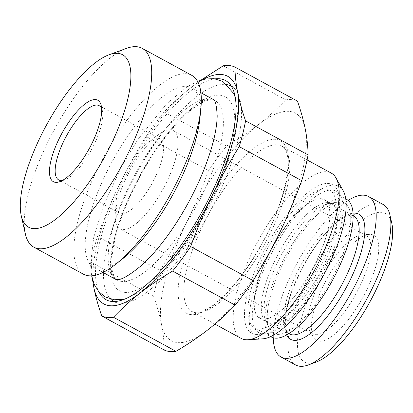 <?xml version="1.0" encoding="UTF-8"?>
<svg xmlns="http://www.w3.org/2000/svg" width="413" height="413" viewBox="0 0 413 413"><rect width="100%" height="100%" fill="white"/><g stroke="black" fill="none" stroke-linecap="round" stroke-linejoin="round"><path stroke-width="0.31" stroke-dasharray="2.06 1.55" d="M326.027 188.973A78.434 26.478 118.6 0 1 329.589 190.057A78.434 26.478 118.6 0 1 317.845 266.824A78.434 26.478 118.6 0 1 258.084 328.898A78.434 26.478 118.6 0 1 254.527 327.808A78.434 26.478 118.6 0 1 266.271 251.047A78.434 26.478 118.6 0 1 326.027 188.973M271.439 337.023A78.434 26.478 -61.4 0 1 283.184 260.262A78.434 26.478 -61.4 0 1 342.94 198.188A78.434 26.478 118.6 0 1 346.502 199.278M255.425 334.37A84.572 28.554 -61.4 0 0 257.66 334.416A84.572 28.554 -61.4 0 0 317.127 272.595A84.572 28.554 -61.4 0 0 336.838 189.108A84.572 28.554 -61.4 0 0 328.686 183.496A84.572 28.554 -61.4 0 0 261.651 255.626A84.572 28.554 -61.4 0 0 255.425 334.37M321.304 198.705A67.526 22.798 118.6 0 1 324.365 199.644A67.526 22.798 118.6 0 1 314.257 265.724A67.526 22.798 118.6 0 1 262.813 319.161A67.526 22.798 118.6 0 1 259.746 318.227A67.526 22.798 118.6 0 1 269.859 252.142A67.526 22.798 118.6 0 1 321.304 198.705M321.154 199.009A67.18 22.679 118.6 0 1 324.205 199.944A67.18 22.679 118.6 0 1 314.143 265.688A67.18 22.679 118.6 0 1 262.957 318.857A67.18 22.679 118.6 0 1 259.911 317.927A67.18 22.679 118.6 0 1 269.973 252.178A67.18 22.679 118.6 0 1 321.154 199.009M332.62 190.078A80.638 27.222 118.6 0 1 340.395 195.432A80.638 27.222 118.6 0 1 321.598 275.032A80.638 27.222 118.6 0 1 264.898 333.978A80.638 27.222 118.6 0 1 262.771 333.931A80.638 27.222 -61.4 0 1 268.703 258.853A80.638 27.222 -61.4 0 1 332.62 190.078M262.678 338.846A86.095 29.065 118.6 0 1 260.407 338.799A86.095 29.065 -61.4 0 1 266.746 258.641A86.095 29.065 -61.4 0 1 334.984 185.215A86.095 29.065 118.6 0 1 343.28 190.925M241.161 338.392A94.123 31.775 -61.4 0 1 255.255 246.277A94.123 31.775 -61.4 0 1 326.967 171.787A94.123 31.775 118.6 0 1 331.236 173.093M280.014 232.054A129.589 43.752 -61.4 0 0 305.331 129.414A129.589 43.752 -61.4 0 0 258.744 124.349A129.589 43.752 -61.4 0 0 186.841 221.915A129.589 43.752 -61.4 0 0 161.524 324.556A129.589 43.752 -61.4 0 0 208.116 329.626A129.589 43.752 -61.4 0 0 280.014 232.054M223.242 65.791L285.755 99.858C277.526 108.516 268.522 116.678 258.744 124.349C248.91 131.99 238.193 139.222 226.592 146.042A141.184 47.665 118.6 0 0 208.539 170.538C202.127 188.137 194.895 205.261 186.841 221.915C178.679 238.637 169.733 254.831 160.001 270.5L97.489 236.432A141.184 47.665 118.6 0 0 91.134 262.203L92.512 279.653M285.755 99.858A141.184 47.665 118.6 0 1 297.453 101.128M201.043 80.096L191.095 87.484A129.589 43.752 -61.4 0 0 119.192 185.055A129.589 43.752 -61.4 0 0 93.033 281.341M202.995 79.549A129.589 43.752 -61.4 0 0 191.095 87.484C181.307 95.155 172.304 103.317 164.08 111.975L226.592 146.042M97.489 236.432C103.864 218.936 111.097 201.807 119.192 185.055C127.297 168.427 136.244 152.237 146.026 136.476A141.184 47.665 118.6 0 1 164.08 111.975M215.297 78.837A124.814 42.136 -61.4 0 0 128.779 169.96A124.814 42.136 -61.4 0 0 99.105 292.063M227.48 84.737A122.625 41.398 118.6 0 0 225.653 84.433A122.625 41.398 -61.4 0 0 134.953 176.299A122.625 41.398 -61.4 0 0 110.674 299.105M114.014 301.557A122.625 41.398 -61.4 0 0 117.633 302.889A122.625 41.398 -61.4 0 0 119.434 303.183A122.625 41.398 118.6 0 0 210.114 211.358A122.625 41.398 118.6 0 0 234.439 88.537L228.781 82.967M231.357 86.214A122.625 41.398 118.6 0 1 234.439 88.537M103.018 272.435L93.844 267.438A102.31 34.542 118.6 0 0 98.49 268.858A102.31 34.542 -61.4 0 0 123.281 258.264M200 117.468A102.31 34.542 -61.4 0 0 191.751 87.763A102.31 34.542 -61.4 0 0 187.11 86.343A102.31 34.542 118.6 0 0 109.166 167.311A102.31 34.542 118.6 0 0 93.844 267.438M83.416 274.18A113.219 38.223 118.6 0 1 100.369 163.378A113.219 38.223 118.6 0 1 186.63 73.772A113.219 38.223 118.6 0 1 191.766 75.347M126.512 48.367A113.219 38.223 -61.4 0 0 54.418 129.439A113.219 38.223 -61.4 0 0 25.374 233.975M62.348 180.496A42.286 14.274 -61.4 0 0 64.573 179.929A42.286 14.274 -61.4 0 0 91.5 149.645A42.286 14.274 -61.4 0 0 102.347 110.601A42.286 14.274 -61.4 0 0 101.624 108.423M158.153 138.267A42.286 14.274 -61.4 0 0 148.587 142.118A42.286 14.274 -61.4 0 0 116.12 201.699A42.286 14.274 -61.4 0 0 119.605 213.118A42.286 14.274 -61.4 0 0 121.52 213.707A42.286 14.274 -61.4 0 0 153.739 180.238A42.286 14.274 -61.4 0 0 160.074 138.856A42.286 14.274 -61.4 0 0 158.153 138.267M148.587 142.118L158.184 134.886A55.931 18.879 -61.4 0 1 170.837 129.79A55.931 18.879 118.6 0 1 173.372 130.57A55.931 18.879 118.6 0 1 164.999 185.303A55.931 18.879 118.6 0 1 122.387 229.566A55.931 18.879 -61.4 0 1 119.853 228.787L312.651 333.849A55.931 18.879 -61.4 0 0 315.186 334.623A55.931 18.879 118.6 0 0 357.797 290.365A55.931 18.879 118.6 0 0 366.171 235.627A55.931 18.879 118.6 0 0 363.636 234.852A55.931 18.879 -61.4 0 0 362.16 234.821A55.931 18.879 -61.4 0 0 322.832 275.703A55.931 18.879 -61.4 0 0 309.796 330.911A55.931 18.879 -61.4 0 0 312.651 333.849M158.184 134.886A55.931 18.879 -61.4 0 0 115.242 213.686A55.931 18.879 -61.4 0 0 119.853 228.787M370.977 234.414A59.864 20.211 118.6 0 1 366.574 290.153A59.864 20.211 118.6 0 1 319.12 341.21A59.864 20.211 -61.4 0 1 313.348 337.235A59.864 20.211 -61.4 0 1 327.303 278.14A59.864 20.211 -61.4 0 1 369.398 234.377A59.864 20.211 -61.4 0 1 370.977 234.414M316.265 362.036A84.572 28.554 118.6 0 1 308.418 363.249A84.572 28.554 -61.4 0 1 314.644 284.5A84.572 28.554 -61.4 0 1 381.679 212.37A84.572 28.554 118.6 0 1 391.818 223.387M295.682 364.994A91.397 30.856 -61.4 0 1 309.363 275.548A91.397 30.856 -61.4 0 1 378.995 203.217A91.397 30.856 118.6 0 1 383.145 204.487M348.159 200.434A91.397 30.856 -61.4 0 0 273.313 337.788M146.026 136.476L208.539 170.538M91.134 262.203L153.646 296.271A141.184 47.665 118.6 0 1 160.001 270.5M153.646 296.271C157.116 306.203 159.743 315.63 161.524 324.556C163.264 333.456 164.178 341.954 164.271 350.043M341.112 201.957A74.211 25.054 -61.4 0 0 337.813 202.065A74.211 25.054 -61.4 0 0 286.968 256.163A74.211 25.054 -61.4 0 0 269.075 328.211A74.211 25.054 -61.4 0 0 276.829 334.344A74.211 25.054 118.6 0 0 335.65 271.052A74.211 25.054 118.6 0 0 341.112 201.957M196.046 312.786A94.123 31.775 118.6 0 1 191.771 311.479A94.123 31.775 118.6 0 1 205.865 219.365A94.123 31.775 118.6 0 1 277.577 144.875A94.123 31.775 118.6 0 1 281.847 146.181A94.123 31.775 118.6 0 1 267.753 238.296A94.123 31.775 118.6 0 1 196.046 312.786M190.889 314.592A98.217 33.159 118.6 0 1 198.121 223.144A98.217 33.159 118.6 0 1 275.967 139.382A98.217 33.159 118.6 0 1 268.739 230.826A98.217 33.159 118.6 0 1 190.889 314.592M124.69 292.363A110.493 37.304 118.6 0 1 132.821 189.49A110.493 37.304 118.6 0 1 220.403 95.253A110.493 37.304 -61.4 0 1 212.267 198.132A110.493 37.304 -61.4 0 1 124.69 292.363M121.468 281.377A102.31 34.542 118.6 0 1 116.827 279.957A102.31 34.542 118.6 0 1 132.145 179.836A102.31 34.542 118.6 0 1 210.088 98.867A102.31 34.542 -61.4 0 1 214.734 100.287A102.31 34.542 -61.4 0 1 199.412 200.413A102.31 34.542 -61.4 0 1 121.468 281.377M353.017 213.201A71.273 24.062 -61.4 0 0 303.627 265.239A71.273 24.062 -61.4 0 0 286.674 334.953M350.472 214.982A67.18 22.679 118.6 0 1 353.518 215.916L351.799 215.4C350.461 214.455 340.833 217.377 330.617 228.126C320.922 237.981 311.846 250.66 303.39 266.173C291.454 289.074 285.44 307.953 285.352 322.821C285.858 332.909 288.677 333.368 289.224 333.9A67.18 22.679 -61.4 0 1 299.286 268.151A67.18 22.679 -61.4 0 1 350.472 214.982M259.746 318.227L266.989 322.171A67.526 22.798 -61.4 0 1 277.102 256.091A67.526 22.798 -61.4 0 1 328.547 202.654A67.526 22.798 118.6 0 1 331.608 203.588A67.526 22.798 118.6 0 1 321.5 269.668A67.526 22.798 118.6 0 1 270.056 323.111A67.526 22.798 -61.4 0 1 266.989 322.171L265.569 320.292A68.754 23.211 -61.4 0 0 272.756 325.971A68.754 23.211 118.6 0 0 327.251 267.33A68.754 23.211 118.6 0 0 332.315 203.315A68.754 23.211 -61.4 0 0 329.259 203.413A68.754 23.211 -61.4 0 0 282.151 253.536A68.754 23.211 -61.4 0 0 265.569 320.292L269.075 328.211M329.589 190.057L345.748 198.865M254.527 327.808L270.685 336.616M340.395 195.432L336.838 189.108M264.898 333.978L257.66 334.416M214.936 324.102L191.771 311.479L194.714 312.367C196.397 313.328 201.079 311.82 208.751 307.83C214.058 304.603 219.814 299.833 226.014 293.519C238.657 280.479 250.541 263.959 261.656 243.969C286.694 200.047 294.877 151.747 281.847 146.181L307.091 159.939M117.633 302.889L109.889 301.154M214.734 100.287L212.752 99.703C211.286 99.502 206.903 99.321 197.078 105.666C179.887 116.833 156.589 145.422 139.527 177.456C125.387 204.094 116.528 228.131 112.956 249.555C111.293 261.119 111.402 269.508 113.281 274.722C115.031 278.538 116.213 280.282 116.827 279.957L115.733 279.364M200.924 92.76L191.751 87.763M102.347 110.601L101.226 105.64M64.573 179.929L59.797 181.674M119.605 213.118L58.729 179.949M160.074 138.856L99.197 105.682M116.12 201.699L115.242 213.686M173.372 130.57L366.171 235.627M309.796 330.911L313.348 337.235M362.16 234.821L369.398 234.377M259.911 317.927L288.826 333.683M324.205 199.944L353.115 215.694M324.365 199.644L331.608 203.588L329.259 203.413L337.813 202.065M197.564 81.33L187.27 86.689L166.537 103.885L137.71 139.754L121.82 165.985L103.462 205.622L93.648 237.857L90.514 264.325L91.588 275.812M213.041 99.363L211.724 98.991C210.754 98.867 206.774 98.408 196.676 104.985C179.567 116.234 156.099 145.082 138.964 177.291C124.793 204.022 115.877 228.121 112.228 249.586C110.514 261.475 110.581 269.895 112.434 274.831L114.339 278.398L115.134 279.038M235.271 97.458L237.666 114.948L234.563 140.394L220.175 184.002L206.81 211.58L183.677 248.342L161.922 274.232L141.36 291.423L125.583 298.754"/><path stroke-width="0.62" d="M345.748 198.865L346.502 199.278A78.434 26.478 118.6 0 1 334.757 276.039A78.434 26.478 118.6 0 1 274.996 338.113A78.434 26.478 -61.4 0 1 271.439 337.023L270.685 336.616M307.091 159.939L331.236 173.093A94.123 31.775 118.6 0 1 336.037 178.034L343.28 190.925A86.095 29.065 118.6 0 1 323.219 275.915A86.095 29.065 118.6 0 1 262.678 338.846L247.914 339.749A94.123 31.775 118.6 0 1 245.43 339.698A94.123 31.775 -61.4 0 1 241.161 338.392L214.936 324.102M336.037 178.034A94.123 31.775 118.6 0 1 314.102 270.949A94.123 31.775 118.6 0 1 247.914 339.749M308.072 154.901A141.184 47.665 118.6 0 1 301.717 180.677C295.347 198.173 288.109 215.297 280.014 232.054C271.909 248.678 262.962 264.872 253.179 280.634L190.667 246.571C197.078 228.972 204.316 211.848 212.365 195.189C220.527 178.473 229.473 162.278 239.204 146.61A141.184 47.665 118.6 0 0 245.559 120.839L308.072 154.901C307.979 146.811 307.065 138.314 305.331 129.414C303.545 120.488 300.917 111.056 297.453 101.128L234.94 67.066A141.184 47.665 118.6 0 0 223.242 65.791L201.043 80.096M239.204 146.61L301.717 180.677M245.559 120.839C242.09 110.906 239.468 101.479 237.681 92.553A129.589 43.752 -61.4 0 0 202.995 79.549M93.033 281.341A129.589 43.752 -61.4 0 0 93.875 287.691A129.589 43.752 -61.4 0 0 140.466 292.76A129.589 43.752 -61.4 0 0 212.365 195.189A129.589 43.752 -61.4 0 0 237.681 92.553C235.947 83.648 235.033 75.156 234.94 67.066M99.105 292.063A124.814 42.136 -61.4 0 0 109.889 301.154A124.814 42.136 -61.4 0 0 111.716 301.454A124.814 42.136 -61.4 0 0 204.022 207.987A124.814 42.136 -61.4 0 0 228.781 82.967A124.814 42.136 -61.4 0 0 219.84 78.79A124.814 42.136 -61.4 0 0 215.297 78.837M110.674 299.105A122.625 41.398 -61.4 0 0 114.014 301.557M227.48 84.737A122.625 41.398 118.6 0 1 231.357 86.214M115.991 264.031L123.281 258.264A102.31 34.542 -61.4 0 0 200 117.468L200.894 108.216A113.219 38.223 118.6 0 1 115.991 264.031A113.219 38.223 118.6 0 1 88.552 275.755A113.219 38.223 118.6 0 1 83.416 274.18L33.809 247.15A113.219 38.223 -61.4 0 0 38.946 248.719A113.219 38.223 118.6 0 0 125.206 159.113A113.219 38.223 118.6 0 0 142.16 48.311L191.766 75.347A113.219 38.223 118.6 0 1 200.894 108.216M109.006 54.774A98.217 33.159 -61.4 0 0 46.462 125.108A98.217 33.159 -61.4 0 0 21.27 215.787A98.217 33.159 -61.4 0 0 33.04 228.575A98.217 33.159 -61.4 0 0 110.891 144.813A98.217 33.159 -61.4 0 0 118.118 53.365A98.217 33.159 -61.4 0 0 109.006 54.774L126.512 48.367A113.219 38.223 -61.4 0 1 137.018 46.741A113.219 38.223 118.6 0 1 142.16 48.311M21.27 215.787L25.374 233.975A113.219 38.223 -61.4 0 0 33.809 247.15M55.492 182.339A46.38 15.658 -61.4 0 0 59.797 181.674A46.38 15.658 -61.4 0 0 89.327 148.463A46.38 15.658 -61.4 0 0 101.226 105.64A46.38 15.658 -61.4 0 0 95.666 99.6A46.38 15.658 -61.4 0 0 58.904 139.155A46.38 15.658 -61.4 0 0 55.492 182.339M101.624 108.423A42.286 14.274 -61.4 0 0 99.197 105.682A42.286 14.274 -61.4 0 0 97.277 105.093A42.286 14.274 118.6 0 0 65.058 138.561A42.286 14.274 118.6 0 0 58.729 179.949A42.286 14.274 118.6 0 0 60.649 180.533A42.286 14.274 -61.4 0 0 62.348 180.496M389.949 215.121L391.818 223.387A84.572 28.554 118.6 0 1 370.12 301.475A84.572 28.554 118.6 0 1 316.265 362.036L308.31 364.947A91.397 30.856 118.6 0 1 299.828 366.259A91.397 30.856 -61.4 0 1 295.682 364.994L281.021 357.002A91.397 30.856 -61.4 0 0 285.171 358.272A91.397 30.856 118.6 0 0 354.803 285.941A91.397 30.856 118.6 0 0 368.484 196.5L383.145 204.487A91.397 30.856 118.6 0 1 389.949 215.121A91.397 30.856 118.6 0 1 366.507 299.502A91.397 30.856 118.6 0 1 308.31 364.947M368.484 196.5A91.397 30.856 118.6 0 0 364.338 195.23A91.397 30.856 -61.4 0 0 348.159 200.434M273.313 337.788A91.397 30.856 -61.4 0 0 281.021 357.002M92.512 279.653L93.875 287.691C95.661 296.622 98.289 306.054 101.753 315.981A141.184 47.665 118.6 0 0 113.451 317.251C121.68 308.594 130.684 300.432 140.466 292.76C150.296 285.12 161.013 277.887 172.613 271.067L235.126 305.135A141.184 47.665 118.6 0 0 253.179 280.634M190.667 246.571A141.184 47.665 118.6 0 1 172.613 271.067M101.753 315.981L164.271 350.043A141.184 47.665 118.6 0 0 175.969 351.318C187.569 344.499 198.286 337.266 208.116 329.626C217.899 321.954 226.902 313.792 235.126 305.135M113.451 317.251L175.969 351.318M353.017 213.201A71.273 24.062 -61.4 0 1 355.624 213.175A71.273 24.062 118.6 0 1 350.379 279.539A71.273 24.062 118.6 0 1 293.886 340.327A71.273 24.062 -61.4 0 1 286.674 334.953M353.115 215.694L353.518 215.916A67.18 22.679 118.6 0 1 343.461 281.666A67.18 22.679 118.6 0 1 292.275 334.835A67.18 22.679 -61.4 0 1 289.224 333.9L288.826 333.683M214.734 100.287L200.924 92.76M115.733 279.364L103.018 272.435M235.271 97.458L233.727 93.493L222.834 81.397L213.939 78.651L205.416 79.017L197.564 81.33M213.041 99.363C215.158 99.357 216.541 104.845 217.192 115.836C216.825 131.948 211.327 152.495 200.708 177.471C191.937 197.512 181.379 216.242 169.031 233.665C159.81 246.546 150.771 257.025 141.912 265.105C128.815 275.915 120.328 280.685 116.451 279.41L115.134 279.038M91.588 275.812L94.407 284.815L98.913 291.846L105.346 297.004L114.241 299.755L122.971 299.348L125.583 298.754"/></g></svg>
